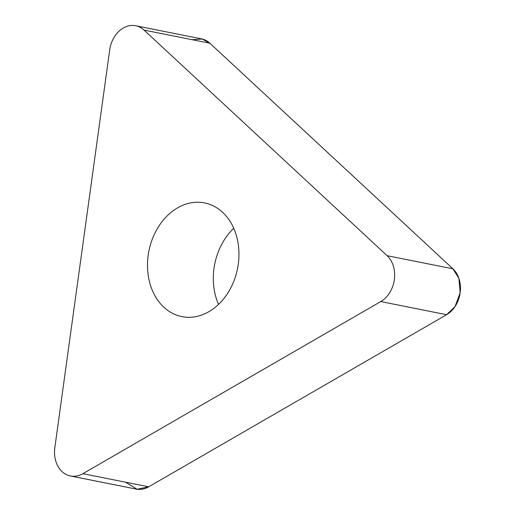 <?xml version="1.0" encoding="UTF-8"?>
<svg xmlns="http://www.w3.org/2000/svg" width="515" height="515" viewBox="0 0 515 515"><rect width="100%" height="100%" fill="white"/><g stroke="black" fill="none" stroke-linecap="round" stroke-linejoin="round"><path stroke-width="0.77" d="M238.278 264.227A57.976 45.185 101.3 0 1 181.885 316.628A57.976 45.185 101.3 0 1 148.919 250.927A57.976 45.185 101.3 0 1 204.577 202.916A57.976 45.185 101.3 0 1 238.278 264.227M109.695 49.949L54.841 447.651A26.774 20.864 -78.7 0 0 70.407 475.963A26.774 20.864 -78.7 0 0 82.883 473.678L380.778 301.571A26.774 20.864 -78.7 0 0 387.113 255.685L144.071 30.095A26.774 20.864 -78.7 0 0 135.741 25.75A26.774 20.864 -78.7 0 0 109.695 49.949M135.741 25.75L201.558 38.883A26.774 20.864 101.3 0 1 209.882 43.228L452.923 268.817A26.774 20.864 101.3 0 1 446.595 314.704L148.693 486.81A26.774 20.864 101.3 0 1 136.218 489.096L70.407 475.963M218.54 304.41A57.976 45.185 101.3 0 1 233.733 228.261M192.198 39.694L202.208 39.024L209.882 43.228L452.923 268.817L458.91 278.351L460.159 292.79L455.015 306.592L446.595 314.704L148.693 486.81L137.112 489.25L125.57 482.201M387.113 255.685L452.923 268.817M209.882 43.228L144.071 30.095M82.883 473.678L148.693 486.81M446.595 314.704L380.778 301.571"/></g></svg>
